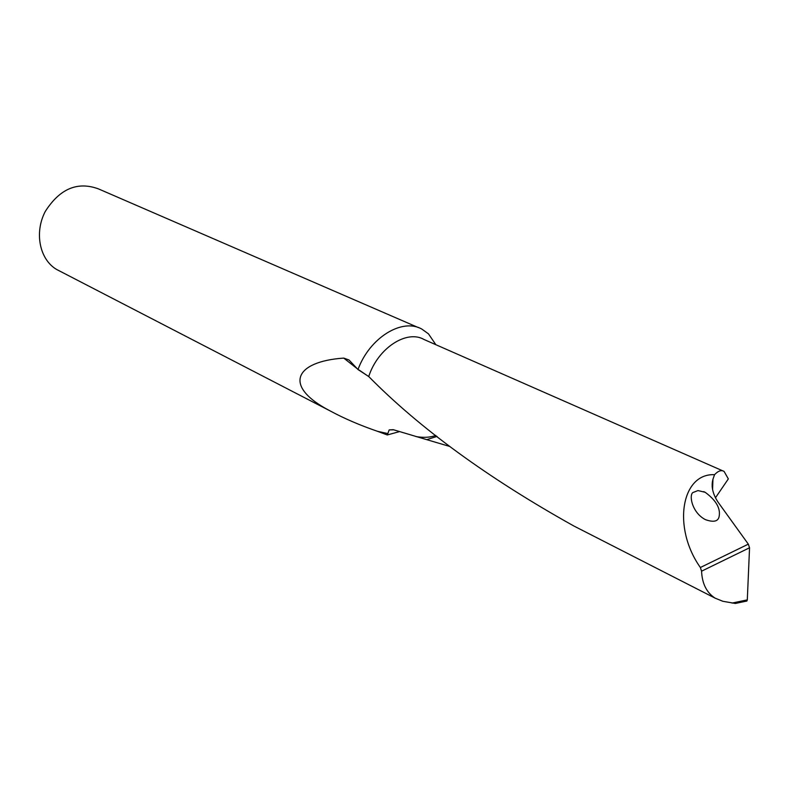 <?xml version="1.0" encoding="UTF-8"?>
<svg xmlns="http://www.w3.org/2000/svg" width="789" height="789" viewBox="0 0 789 789"><rect width="100%" height="100%" fill="white"/><g stroke="black" fill="none" stroke-linecap="round" stroke-linejoin="round"><path stroke-width="1.18" d="M712.161 486.754L712.684 486.458M437.047 436.406L426.711 439.651L449.917 446.505M426.711 439.651L393.75 429.827L389.174 429.906L393.257 429.68M593.644 536.106L573.771 525.957C487.947 478.026 419.6 428.22 368.729 376.531L357.999 369.538L349.024 359.991L343.738 358.098C294.859 361.461 282.235 386.058 330.108 410.901C344.132 418.476 359.942 425.281 377.546 431.327L387.823 433.565L389.174 429.906M737.863 602.934L735.368 603.457L722.862 601.287L715.051 598.121C706.589 592.578 702.092 583.594 701.579 571.177L700.366 567.508C672.11 527.624 681.301 473.065 714.548 474.692C718.177 470.855 721.353 469.771 724.085 471.428L728.336 478.903L715.436 497.82M700.366 567.508L748.327 544.154L718.128 502.258C712.733 494.052 710.997 486.389 712.94 479.268L714.548 474.692M693.718 492.247L697.959 490.571L705.159 492.287C715.939 500.177 720.604 508.165 719.173 516.262C718.335 521.45 713.739 522.574 705.386 519.626C691.085 512.248 688.55 492.898 693.718 492.247M732.054 603.082L747.301 599.867L749.55 547.773L701.579 571.177M418.377 327.593L98.497 188.906C77.509 181.194 59.777 188.699 45.279 211.442C34.085 232.706 39.647 259.601 56.66 269.483L60.063 271.238M747.301 599.867L746.917 601.021L744.51 601.524M748.327 544.154L749.55 547.773M416.02 436.573C423.525 437.865 430.143 437.491 435.844 435.449M368.917 376.708L359.054 370.011M357.18 368.66L343.738 358.098M377.546 431.327L387.291 434.956L387.823 433.565M435.844 344.694L428.486 333.875L421.918 329.131C402.153 317.691 369.587 337.692 357.999 369.538M387.291 434.956L399.362 431.642M722.596 470.777L424.166 339.566C406.769 329.299 377.823 348.146 368.729 376.531M712.94 479.268L712.575 489.634M715.051 598.121L573.771 525.957M746.917 601.021L735.368 603.457M330.108 410.901L56.66 269.483M705.159 492.287L703.739 491.636"/></g></svg>

